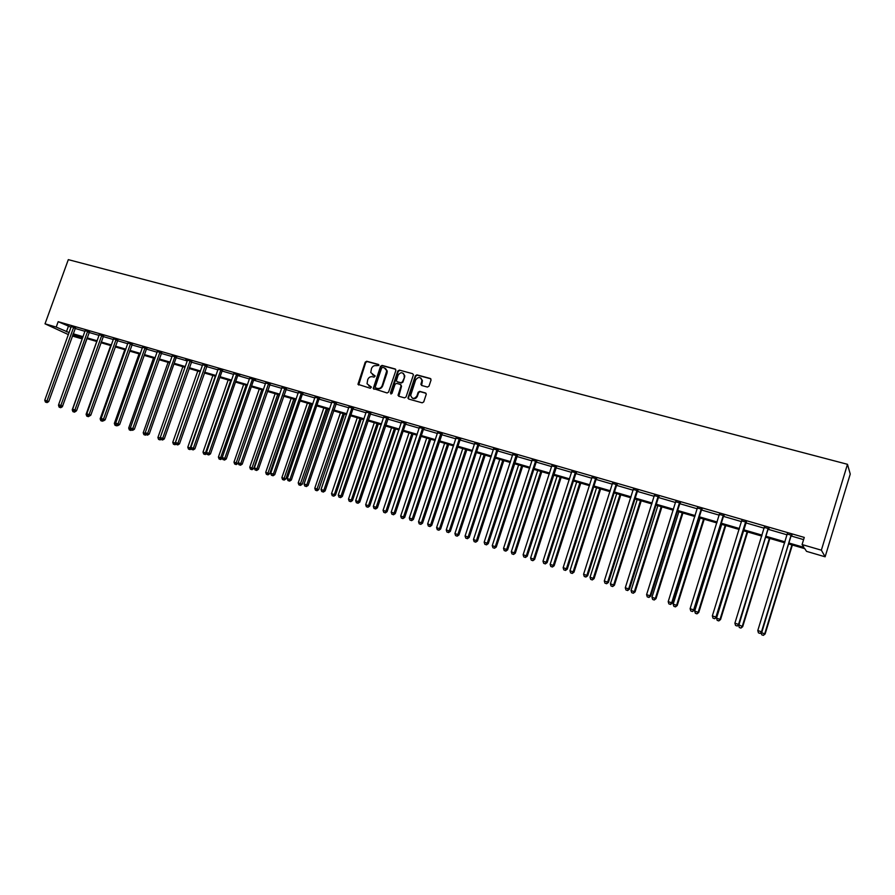 <?xml version="1.0" encoding="UTF-8"?>
<svg xmlns="http://www.w3.org/2000/svg" width="895" height="895" viewBox="0 0 895 895"><rect width="100%" height="100%" fill="white"/><g stroke="black" fill="none" stroke-linecap="round" stroke-linejoin="round"><path stroke-width="1.34" d="M378.876 365.462L378.384 364.41L366.715 361.256L365.227 362.139L357.944 384.302L370.306 388.273L371.391 387.143L367.028 383.742L367.744 379.592C368.74 377.343 370.34 376.392 372.555 376.75L374.065 377.164L375.15 376.068L370.754 372.533L371.492 368.516C372.488 366.268 374.088 365.317 376.303 365.675L378.876 365.462M427.452 387.065L428.996 386.159L431.054 380.017L430.316 378.495L416.88 374.848L415.336 375.755L407.952 397.984L408.746 399.058L422.171 402.817L423.727 401.922L426.277 394.192L425.472 392.961L419.71 391.361L418.166 392.267L416.936 395.937C414.262 399.338 412.17 399.159 410.671 395.4L415.672 379.894C418.48 376.448 420.572 376.694 421.937 380.632L420.885 384.302L421.679 385.476L427.452 387.065M56.217 327.089L58.175 321.685L804.269 537.414L802.088 544.563L821.364 550.179L847.475 464.304L68.311 259.639L45.018 323.822L56.217 327.089L69.161 332.616M395.881 370.463L395.165 368.964L382.053 365.406L380.543 366.301L373.237 388.508L387.065 392.972L388.587 392.077L395.881 370.463M399.36 370.105L412.629 373.696L413.423 374.804L406.039 396.977L404.506 397.861L398.823 396.272L398.029 395.288L401.061 385.946L400.345 384.425L396.586 383.384L395.064 384.279L391.976 393.431L390.421 392.994L397.827 371L399.36 370.105L412.629 373.696M788.864 544.003L804.773 548.657L806.529 551.354L825.123 556.802L850.25 474.059L847.475 464.304M58.175 321.685L71.085 327.268M75.091 328.431L85.025 331.307M89.041 332.47L99.132 335.401M103.149 336.565L113.396 339.529M117.413 340.704L127.817 343.714M131.845 344.888L142.417 347.942M146.959 348.334L146.456 349.095L157.173 352.227M161.223 353.402L172.12 356.557M176.684 356.926L176.17 357.709L187.234 360.942M191.284 362.117L202.527 365.373M206.588 366.547L218 369.859M222.62 370.206L222.083 371.022L233.662 374.401M238.092 374.994L239.726 375.475L238.283 374.725L237.746 375.564L249.515 378.999M253.956 379.592L255.612 380.073L254.191 379.335L253.609 380.151L265.558 383.642M269.652 384.828L281.802 388.352M285.897 389.538L298.248 393.118M302.924 393.442L302.353 394.292L314.895 397.951M319.571 398.264L319.012 399.114L331.743 402.828M335.86 404.025L348.815 407.784M353.514 408.086L352.932 408.948L366.089 412.785M370.217 413.982L383.597 417.864M387.714 419.061L401.318 422.999M406.05 423.29L405.457 424.174L419.274 428.202M424.006 428.492L423.413 429.376L437.454 433.482M441.593 434.679L455.879 438.818M460.634 439.098L460.03 439.993L474.54 444.233M479.306 444.502L478.702 445.408L493.458 449.715M498.224 449.984L497.609 450.89L512.622 455.264M516.773 456.472L532.044 460.891M536.821 461.16L536.206 462.077L551.723 466.597M555.873 467.805L571.67 472.381M576.469 472.638L575.832 473.567L591.897 478.243M596.697 478.489L596.059 479.429L612.393 484.184M617.203 484.43L616.565 485.37L633.179 490.214M637.99 490.449L637.352 491.4L654.256 496.322M659.078 496.546L658.418 497.508L675.624 502.52M680.446 502.733L679.797 503.695L697.294 508.796M702.127 509.009L701.467 509.982L719.278 515.173M724.122 515.375L723.451 516.359L741.575 521.64M745.736 522.848L764.196 528.195M769.04 528.386L768.369 529.37L787.141 534.852M791.997 535.031L791.314 536.027L803.598 539.618M75.415 327.883L71.276 326.641M89.366 331.922L85.215 330.68M103.473 336.017L99.311 334.775M117.748 340.145L113.575 338.903M132.18 344.329L127.996 343.087M146.791 348.558L142.596 347.327M161.559 352.831L157.352 351.612M172.287 355.942L176.505 357.161M190.109 360.786L162.689 438.337L160.261 437.554L187.335 360.629L185.847 359.544L191.631 361.546M206.935 365.977L202.706 364.746M222.419 370.463L218.179 369.232M238.283 374.725L233.841 373.774M254.191 379.335L249.694 378.361M269.999 384.246L265.748 383.004M286.255 388.945L281.981 387.714M302.7 393.71L298.427 392.48M319.358 398.532L315.074 397.302M336.218 403.421L331.933 402.179M353.29 408.366L348.994 407.124M370.586 413.378L366.279 412.125M388.094 418.446L383.776 417.193M405.815 423.581L401.497 422.328M423.782 428.783L419.453 427.53M441.973 434.053L437.644 432.8M460.399 439.389L456.058 438.136M479.071 444.793L474.73 443.54M497.989 450.274L493.637 449.01M517.165 455.823L512.801 454.559M536.586 461.451L532.223 460.187M556.276 467.156L551.902 465.892M576.223 472.929L571.849 471.665M596.45 478.791L592.076 477.527M616.957 484.732L612.572 483.457M637.743 490.751L633.358 489.475M658.821 496.859L654.435 495.584M680.2 503.046L675.803 501.771M701.87 509.322L697.474 508.047M723.854 515.688L719.457 514.424M746.161 522.154L741.754 520.879M768.783 528.699L764.375 527.423M791.728 535.344L787.331 534.069M81.49 337.023L80.942 338.545L72.35 336.017M825.123 556.802L821.364 550.179M789.155 543.064L803.923 547.382L802.088 544.563M73.155 333.779L83.09 336.688M87.106 337.851L97.186 340.805M101.202 341.979L111.45 344.967M115.466 346.152L125.871 349.184M129.898 350.359L140.459 353.447M144.498 354.633L155.215 357.765M159.254 358.951L170.151 362.128M174.201 363.314L185.254 366.547M189.315 367.733L200.547 371.011M204.608 372.197L216.019 375.531M220.08 376.728L231.671 380.118M235.754 381.304L247.523 384.749M251.607 385.935L263.555 389.437M267.65 390.623L279.799 394.18M283.894 395.377L296.234 398.98M300.328 400.177L312.87 403.846M316.975 405.043L329.718 408.769M333.835 409.977L346.779 413.758M350.896 414.956L364.052 418.804M368.181 420.012L381.55 423.917M385.678 425.125L399.271 429.097M403.399 430.305L417.215 434.343M421.355 435.552L435.395 439.658M439.534 440.866L453.821 445.039M457.96 446.258L472.47 450.498M476.621 451.706L491.377 456.025M495.528 457.233L510.542 461.619M514.692 462.838L529.952 467.302M534.102 468.51L549.631 473.052M553.781 474.26L569.578 478.881M573.729 480.089L589.794 484.788M593.944 486.007L610.289 490.773M614.451 491.993L631.064 496.848M635.226 498.067L652.131 503.012M656.292 504.232L673.499 509.255M677.66 510.474L695.169 515.587M699.331 516.807L717.141 522.009M721.303 523.228L739.438 528.531M743.6 529.739L762.059 535.143M766.209 536.351L785.004 541.844M45.018 323.822L68.434 334.618M72.808 334.775L80.942 338.545M784.714 542.795L765.919 537.291M761.768 536.083L743.309 530.679M739.147 529.46L721.023 524.157M716.861 522.937L699.04 517.724M694.878 516.505L677.37 511.381M673.219 510.161L656.013 505.138M651.851 503.919L634.935 498.962M630.785 497.754L614.16 492.888M609.998 491.668L593.665 486.891M589.503 485.672L573.449 480.973M569.287 479.754L553.502 475.133M549.351 473.925L533.823 469.383M529.672 468.163L514.412 463.7M510.262 462.48L495.248 458.095M491.098 456.875L476.341 452.557M472.191 451.348L457.681 447.097M453.541 445.889L439.255 441.705M435.115 440.497L421.075 436.391M416.936 435.171L403.119 431.133M398.991 429.924L385.398 425.953M381.27 424.745L367.901 420.829M363.784 419.621L350.616 415.772M346.51 414.564L333.555 410.783M329.45 409.574L316.707 405.849M312.601 404.641L300.06 400.971M295.954 399.774L283.614 396.161M279.52 394.964L267.381 391.417M263.287 390.22L251.327 386.718M247.244 385.521L235.474 382.075M231.402 380.89L219.812 377.5M215.751 376.303L204.34 372.969M200.279 371.772L189.046 368.494M184.985 367.308L173.932 364.064M169.882 362.878L158.997 359.7M154.947 358.515L144.229 355.382M140.191 354.196L129.63 351.108M125.602 349.923L115.209 346.88M111.181 345.705L100.945 342.707M96.928 341.532L86.837 338.59M82.832 337.415L72.898 334.506M68.344 326.474L66.409 331.81M202.617 364.724L175.476 442.466L179.492 443.853L207.125 365.731M372.465 374.826L373.114 375.083M375.039 375.788L373.607 375.397M368.774 385.946L369.355 386.17M371.268 386.875L369.848 386.483M378.798 364.724L367.207 361.58L365.719 362.464L358.671 385.007M395.691 369.299L382.534 365.731L381.024 366.626L373.763 388.094L373.976 389.303M382.702 367.409L381.65 368.035L375.262 386.908L375.755 387.96L377.354 388.419C379.581 388.788 381.203 387.837 382.199 385.566L386.763 370.743L384.313 367.845L382.702 367.409M385.51 368.46L387.244 371.056L387.043 372.958L382.68 385.879C381.684 388.139 380.073 389.09 377.847 388.721L376.247 388.273M400.859 384.749L401.531 386.248L398.79 396.261M399.83 370.418L398.297 371.313L390.992 394.068M404.137 376.817L404.327 375.542C402.772 371.951 400.703 371.828 398.13 375.173L396.373 380.733L397.156 381.706L400.915 382.736L402.448 381.841L404.607 377.131L404.786 375.855L403.287 373.338M404.607 377.131L402.907 382.154L401.385 383.049L397.626 382.02M420.896 378.07L422.384 380.946L421.612 385.454M412.259 398.118C414.441 399.282 416.141 398.655 417.394 396.239L416.936 395.937M425.998 393.285L420.169 391.674L418.625 392.569L417.394 396.239M430.864 378.842L417.327 375.173L415.795 376.068L408.489 397.827L408.713 399.047M61.844 406.52L62.381 406.722L86.871 338.59M58.678 404.898L58.902 405.513M59.171 407.18L60.715 407.706L59.171 407.18L58.499 405.379M62.381 406.722L60.715 407.706M73.737 327.089L46.965 400.949L44.75 400.244L71.276 326.384M75.56 327.693L48.699 401.609L46.965 400.949L46.305 402.347L45.421 402.068L46.305 402.347M47.01 402.605L48.699 401.609M44.75 400.244L45.421 402.068M96.738 341.487L72.227 409.82L72.931 410.044M72.887 411.622L74.442 412.159L72.887 411.622L72.227 409.82M74.039 411.353L73.77 411.913M76.109 411.163L74.442 412.159M110.689 345.559L86.099 414.307L87.106 414.631M86.759 416.119L88.325 416.656L86.759 416.119L86.099 414.307M87.934 415.851L87.654 416.41M89.041 416.22L88.325 416.656M87.71 331.139L60.849 405.435L58.611 404.719L85.226 330.412M89.522 331.721L62.572 406.084L60.849 405.435L60.178 406.845L59.294 406.554L60.178 406.845M60.871 407.102L62.572 406.084M58.611 404.719L59.294 406.554M101.84 335.222L74.9 409.977L72.629 409.25L99.323 334.495M103.63 335.804L76.601 410.615L74.9 409.977L74.218 411.387L73.312 411.085L74.218 411.387M74.9 411.633L76.601 410.615M72.629 409.25L73.312 411.085M124.797 349.688L100.139 418.838L101.459 419.274M100.799 420.661L102.354 421.198L100.799 420.661L100.139 418.838M101.996 420.381L101.706 420.952M103.082 420.762L102.354 421.198M139.061 353.861L114.325 423.436L115.97 423.961M114.996 425.259L116.551 425.796L114.996 425.259L114.325 423.436M116.283 424.823L115.902 425.561M142.607 347.025L115.679 423.156L118.017 423.906L117.29 425.326L116.361 425.024L117.95 425.572L116.551 425.796M153.492 358.089L128.69 428.067L130.659 428.716M129.35 429.913L130.916 430.45L129.35 429.913L128.69 428.067M130.827 429.164L130.278 430.215M131.643 430.003L130.916 430.45M116.126 339.362L89.108 414.564L86.815 413.826L113.587 338.623M117.905 339.932L90.787 415.202L89.108 414.564L88.415 415.974L87.497 415.683L88.415 415.974M89.086 416.231L90.787 415.202M86.815 413.826L87.497 415.683M130.581 343.546L103.484 419.207L101.169 418.457L128.007 342.807M132.348 344.105L105.14 419.844L103.484 419.207L102.768 420.628L101.84 420.326L102.768 420.628M103.44 420.874L105.14 419.844M101.169 418.457L101.84 420.326M144.878 348.323L118.017 423.906L119.661 424.532L146.456 349.095L144.878 348.323L146.668 348.703M117.95 425.572L119.661 424.532M115.679 423.156L116.361 425.024M160.004 352.059L132.728 428.66L130.368 427.899L157.363 351.299M161.738 352.608L134.362 429.276L132.728 428.66L131.99 430.081L131.039 429.779L131.99 430.081M132.639 430.327L134.362 429.276M130.368 427.899L131.039 429.779M174.972 356.4L147.619 433.471L145.225 432.699L172.299 355.628M174.637 356.948L176.17 357.709L149.219 434.075L147.619 433.471L146.858 434.892L145.907 434.59L146.858 434.892M147.507 435.138L149.219 434.075M145.225 432.699L145.907 434.59M191.821 361.3L164.266 438.942L162.689 438.337L161.905 439.769L160.943 439.456L161.905 439.769M162.543 440.004L164.266 438.942M160.261 437.554L160.943 439.456L158.56 439.378L160.138 439.915M205.436 365.216L177.926 443.26L177.132 444.692L176.158 444.379L177.132 444.692M177.758 444.938L179.492 443.853M175.476 442.466L176.158 444.379M220.953 369.713L193.354 448.25L190.87 447.444L218.19 368.908M220.606 370.261L222.083 371.022L194.886 448.831L193.354 448.25L192.548 449.682L191.552 449.368L192.548 449.682M193.163 449.916L194.886 448.831M190.87 447.444L191.552 449.368M236.649 374.255L208.971 453.284L206.454 452.478L233.852 373.439M236.302 374.815L237.746 375.564L210.482 453.877L208.971 453.284L208.143 454.738L207.137 454.403L208.143 454.738M208.748 454.962L210.482 453.877M206.454 452.478L207.137 454.403M252.524 378.853L224.768 458.397L222.228 457.569L249.705 378.037M252.189 379.413L253.609 380.151L226.256 458.967L224.768 458.397L223.929 459.84L222.911 459.515L223.929 459.84M224.522 460.075L226.256 458.967M222.228 457.569L222.911 459.515M268.612 383.507L240.766 463.565L238.193 462.726L265.748 382.68M270.212 383.977L242.232 464.125L240.766 463.565L239.905 465.02L238.875 464.684L239.905 465.02M240.498 465.243L242.232 464.125M238.193 462.726L238.875 464.684M284.89 388.217L256.966 468.79L254.359 467.951L281.992 387.378M286.467 388.676L258.398 469.349L256.966 468.79L256.082 470.255L255.041 469.92L256.082 470.255M256.664 470.479L258.398 469.349M254.359 467.951L255.041 469.92M301.358 392.994L273.367 474.093L270.726 473.231L298.427 392.144M301.011 393.565L302.353 394.292L274.776 474.641L273.367 474.093L272.46 475.558L271.409 475.211L272.46 475.558M273.02 475.771L274.776 474.641M270.726 473.231L271.409 475.211M318.049 397.816L289.958 479.451L287.284 478.59L315.074 396.955M317.691 398.398L319.012 399.114L291.345 480L289.958 479.451L289.04 480.917L287.966 480.57L289.04 480.917M289.6 481.141L291.345 480M287.284 478.59L287.966 480.57M334.931 402.705L306.772 484.877L304.065 484.005L331.933 401.833M336.442 403.142L308.126 485.414L306.772 484.877L305.833 486.354L304.747 486.007L305.833 486.354M306.37 486.567L308.126 485.414M304.065 484.005L304.747 486.007M352.037 407.661L323.789 490.382L321.048 489.498L348.994 406.777M351.679 408.243L352.932 408.948L325.12 490.907L323.789 490.382L322.826 491.858L321.73 491.5L322.826 491.858M323.363 492.071L325.12 490.907M321.048 489.498L321.73 491.5M369.355 412.673L341.029 495.953L338.254 495.047L366.279 411.778M370.798 413.087L342.326 496.468L341.029 495.953L340.044 497.43L338.936 497.072L340.044 497.43M340.57 497.642L342.326 496.468M338.254 495.047L338.936 497.072M386.897 417.752L358.492 501.592L355.673 500.685L383.776 416.846M388.318 418.166L359.756 502.095L358.492 501.592L357.485 503.079L356.355 502.71L357.485 503.079M357.989 503.281L359.756 502.095M355.673 500.685L356.355 502.71M408.254 397.682L408.019 398.376M404.663 422.899L376.168 507.297L373.327 506.38L401.497 421.981M422.116 380.767L422.35 380.196M404.294 423.492L405.457 424.174L377.41 507.801L376.168 507.297L375.15 508.796L374.009 508.427L375.15 508.796M375.643 508.986L377.41 507.801M373.327 506.38L374.009 508.427M168.081 362.363L143.211 432.766L145.516 433.516M143.871 434.623L145.438 435.16L143.871 434.623L143.211 432.766M145.538 433.56L144.811 434.925M146.187 434.69L145.438 435.16M182.848 366.681L157.9 437.521L160.395 437.923M159.511 439.68L160.563 438.393M158.56 439.378L157.9 437.521M197.784 371.045L172.757 442.32L175.163 443.103L200.189 371.749M173.429 444.188L174.995 444.737L173.429 444.188L172.757 442.32M174.391 444.502L175.163 443.103L175.778 443.338M176.047 444.077L174.995 444.737M212.887 375.464L187.793 447.187L190.221 447.97L215.326 376.18M188.465 449.066L190.042 449.603L188.465 449.066L187.793 447.187M189.438 449.379L190.221 447.97L191.194 448.339M191.351 448.787L190.042 449.603M228.18 379.939L203.008 452.109L205.47 452.904L230.641 380.666M203.68 453.989L205.257 454.537L203.68 453.989L203.008 452.109M204.664 454.313L205.47 452.904L206.779 453.407M206.834 453.541L205.257 454.537M243.641 384.47L218.414 457.088L222.441 458.195M220.069 459.303L219.074 458.978L220.651 459.527L220.069 459.303L246.147 385.197M219.074 458.978L218.414 457.088M222.352 458.453L220.651 459.527M259.293 389.045L233.987 462.122L237.936 463.487L238.204 462.749M235.665 464.36L234.658 464.024L236.235 464.572L235.665 464.36L261.821 389.784M234.658 464.024L233.987 462.122M237.936 463.487L236.235 464.572M275.134 393.688L249.761 467.224L253.71 468.588L279.139 394.852M251.439 469.472L250.421 469.137L252.01 469.685L251.439 469.472L277.696 394.426M250.421 469.137L249.761 467.224M253.71 468.588L252.01 469.685M291.166 398.376L265.714 472.381L269.675 473.757L295.182 399.55M267.415 474.641L266.386 474.305L267.974 474.853L267.415 474.641L293.75 399.125M266.386 474.305L265.714 472.381M269.675 473.757L267.974 474.853M307.388 403.119L281.869 477.606L285.841 478.982L311.404 404.294M283.581 479.877L282.54 479.541L284.129 480.089L283.581 479.877L310.006 403.891M282.54 479.541L281.869 477.606M285.841 478.982L284.129 480.089M323.811 407.93L298.214 482.886L302.197 484.262L327.839 409.104M299.937 485.179L298.885 484.833L300.474 485.392L299.937 485.179L326.462 408.702M298.885 484.833L298.214 482.886M302.197 484.262L300.474 485.392M340.436 412.785L314.772 488.234L318.754 489.621L344.463 413.971M316.506 490.549L315.443 490.203L317.031 490.751L316.506 490.549L343.121 413.579M315.443 490.203L314.772 488.234M318.754 489.621L317.031 490.751M357.262 417.719L331.53 493.66L335.513 495.036L361.3 418.894M333.276 495.975L332.202 495.629L333.79 496.177L359.98 418.513M332.202 495.629L331.53 493.66M335.513 495.036L333.79 496.177M374.3 422.697L348.491 499.142L352.485 500.529L378.339 423.883M350.258 501.48L349.162 501.122L350.762 501.681L377.052 423.503M349.162 501.122L348.491 499.142M352.485 500.529L350.762 501.681M391.551 427.743L365.675 504.702L369.669 506.089L395.59 428.929M367.453 507.051L366.346 506.693L367.946 507.241L394.337 428.56M366.346 506.693L365.675 504.702M369.669 506.089L367.946 507.241M409.026 432.856L383.071 510.318L387.065 511.716L413.065 434.041M384.861 512.69L383.742 512.332L385.342 512.88L411.845 433.683M383.742 512.332L383.071 510.318M387.065 511.716L385.342 512.88M426.714 438.035L400.692 516.023L404.697 517.411L430.752 439.221M402.493 518.406L401.363 518.037L402.963 518.597L429.566 438.874M401.363 518.037L400.692 516.023M404.697 517.411L402.963 518.597M444.625 443.282L418.536 521.785L422.541 523.183L448.675 444.457M420.359 524.19L419.207 523.821L420.807 524.369L421.411 522.725L447.511 444.121M419.207 523.821L418.536 521.785M422.541 523.183L420.807 524.369M462.771 448.585L436.603 527.636L440.62 529.023L466.821 449.771M438.438 530.053L437.275 529.672L438.886 530.232L439.523 528.576L465.691 449.447M437.275 529.672L436.603 527.636M440.62 529.023L438.886 530.232M481.141 453.966L454.917 533.554L458.934 534.953L485.202 455.152M456.763 535.982L455.589 535.602L457.188 536.161L457.871 534.505L484.106 454.828M455.589 535.602L454.917 533.554M458.934 534.953L457.188 536.161M499.757 459.415L473.466 539.551L477.482 540.949L503.818 460.601M475.323 542.001L474.126 541.609L475.737 542.169L476.464 540.513L502.766 460.287M474.126 541.609L473.466 539.551M477.482 540.949L475.737 542.169M518.619 464.93L492.261 545.626L496.277 547.024L522.68 466.116M494.129 548.098L492.921 547.695L494.532 548.255L495.293 546.61L521.662 465.825M492.921 547.695L492.261 545.626M496.277 547.024L494.532 548.255M537.727 470.524L511.291 551.779L515.319 553.177L541.788 471.71M513.193 554.262L511.962 553.871L513.573 554.43L514.368 552.774L540.815 471.419M511.962 553.871L511.291 551.779M515.319 553.177L513.573 554.43M557.082 476.185L530.59 558.021L534.617 559.42L561.154 477.371M532.503 560.527L531.25 560.113L532.861 560.684L533.7 559.028L560.214 477.102M531.25 560.113L530.59 558.021M534.617 559.42L532.861 560.684M576.704 481.924L550.145 564.342L554.162 565.741L580.777 483.121M552.07 566.859L550.805 566.457L552.416 567.016L553.3 565.36L579.87 482.852M550.805 566.457L550.145 564.342M554.162 565.741L552.416 567.016M596.585 487.741L569.958 570.753L573.986 572.151L600.657 488.938M571.894 573.281L570.618 572.867L572.229 573.438L573.158 571.782L599.795 488.681M570.618 572.867L569.958 570.753M573.986 572.151L572.229 573.438M616.733 493.637L590.04 577.241L594.067 578.651L620.806 494.834M591.998 579.803L590.7 579.378L592.311 579.938L593.284 578.293L619.989 494.588M590.7 579.378L590.04 577.241M594.067 578.651L592.311 579.938M637.162 499.611L610.401 583.82L614.429 585.229L641.234 500.808M612.381 586.404L611.061 585.979L612.672 586.538L613.69 584.882L640.462 500.585M611.061 585.979L610.401 583.82M614.429 585.229L612.672 586.538M657.859 505.675L631.042 590.499L635.07 591.908L661.931 506.872M633.034 593.094L631.702 592.658L633.313 593.228L634.376 591.573L661.204 506.648M631.702 592.658L631.042 590.499M635.07 591.908L633.313 593.228M678.857 511.817L651.963 597.267L656.001 598.677L682.93 513.014M653.976 599.874L652.623 599.437L654.234 600.008L655.353 598.352L682.247 512.813M652.623 599.437L651.963 597.267M656.001 598.677L654.234 600.008M700.136 518.048L673.185 604.125L677.213 605.535L704.208 519.234M675.21 606.754L673.846 606.318L675.456 606.877L676.609 605.233L703.571 519.055M673.846 606.318L673.185 604.125M677.213 605.535L675.456 606.877M721.706 524.358L694.699 611.084L698.738 612.493L725.778 525.544M696.746 613.735L695.359 613.288L696.97 613.847L698.178 612.202L725.196 525.376M695.359 613.288L694.699 611.084M698.738 612.493L696.97 613.847M422.653 428.101L394.091 513.092L391.204 512.153L419.453 427.172M422.283 428.705L423.413 429.376L395.288 513.573L394.091 513.092L393.039 514.58L391.887 514.211L393.039 514.58M393.52 514.782L395.288 513.573M391.204 512.153L391.887 514.211M440.877 433.381L412.237 518.955L409.306 518.004L437.633 432.442M442.197 433.762L413.4 519.424L412.237 518.955L411.163 520.454L409.988 520.073L411.163 520.454M411.633 520.644L413.4 519.424M409.306 518.004L409.988 520.073M459.348 438.729L430.618 524.884L427.653 523.933L456.058 437.778M458.967 439.333L460.03 439.993L431.748 525.354L430.618 524.884L429.522 526.394L428.336 526.014L429.522 526.394M429.98 526.584L431.748 525.354M427.653 523.933L428.336 526.014M478.053 444.144L449.245 530.903L446.247 529.941L474.719 443.182M477.673 444.748L478.702 445.408L450.342 531.361L449.245 530.903L448.126 532.413L446.929 532.033L448.126 532.413M448.563 532.592L450.342 531.361M446.247 529.941L446.929 532.033M497.005 449.626L468.119 537L465.076 536.027L493.626 448.652M496.624 450.241L497.609 450.89L469.181 537.447L468.119 537L466.977 538.521L465.758 538.13L466.977 538.521M496.859 449.805L497.844 450.453L496.87 449.793M467.403 538.7L469.181 537.447M465.076 536.027L465.758 538.13M516.214 455.186L487.249 543.187L484.173 542.191L512.79 454.201M517.399 455.533L488.267 543.623L487.249 543.187L486.086 544.697L484.844 544.305L486.086 544.697M486.488 544.876L488.267 543.623M484.173 542.191L484.844 544.305M535.68 460.824L506.637 549.452L503.516 548.434L532.212 459.817M535.288 461.451L536.206 462.077L507.622 549.866L506.637 549.452L505.44 550.973L504.198 550.57L505.44 550.973M505.832 551.141L507.622 549.866M503.516 548.434L504.198 550.57M555.403 466.53L526.294 555.795L523.116 554.777L551.891 465.523M556.511 466.854L527.233 556.209L526.294 555.795L525.063 557.317L523.799 556.914L525.063 557.317M525.443 557.484L527.233 556.209M523.116 554.777L523.799 556.914M575.395 472.325L546.207 562.228L542.996 561.187L571.838 471.296M575.015 472.952L575.832 473.567L547.113 562.631L546.207 562.228L544.954 563.76L543.679 563.347L544.954 563.76M545.323 563.917L547.113 562.631M542.996 561.187L543.679 563.347M595.667 478.187L566.401 568.75L563.145 567.698L592.054 477.147M595.276 478.825L596.059 479.429L567.262 569.142L566.401 568.75L565.125 570.294L563.828 569.869L565.125 570.294M565.472 570.439L567.262 569.142M563.145 567.698L563.828 569.869M616.219 484.139L586.874 575.362L583.574 574.299L612.56 483.076M615.827 484.777L616.565 485.37L587.691 575.742L586.874 575.362L585.576 576.906L584.256 576.481L585.576 576.906M585.901 577.051L587.691 575.742M583.574 574.299L584.256 576.481M637.05 490.169L607.638 582.074L604.293 580.989L633.336 489.095M636.658 490.818L637.352 491.4L608.41 582.432L607.638 582.074L606.307 583.618L604.964 583.182L606.307 583.618M606.609 583.764L608.41 582.432M604.293 580.989L604.964 583.182M658.172 496.289L628.682 588.876L625.292 587.78L654.413 495.203M657.78 496.938L658.418 497.508L629.409 589.212L628.682 588.876L627.328 590.42L625.963 589.984L627.328 590.42M627.619 590.555L629.409 589.212M625.292 587.78L625.963 589.984M679.596 502.487L650.038 595.768L646.593 594.66L675.781 501.39M679.193 503.147L679.797 503.695L650.71 596.104L650.038 595.768L648.64 597.323L647.264 596.875L648.64 597.323M648.92 597.457L650.71 596.104M646.593 594.66L647.264 596.875M701.322 508.774L671.686 602.76L668.196 601.641L697.451 507.655M700.919 509.434L701.467 509.982L672.313 603.073L671.686 602.76L670.265 604.326L668.867 603.868L670.265 604.326M670.523 604.449L672.313 603.073M668.196 601.641L668.867 603.868M723.361 515.162L693.659 609.864L690.112 608.712L719.435 514.021M722.947 515.822L723.451 516.359L694.229 610.155L692.204 611.419L690.783 610.961L692.204 611.419M692.428 611.542L694.229 610.155M690.112 608.712L690.783 610.961M743.588 530.757L716.526 618.132L720.553 619.553L747.661 531.954M718.584 620.806L717.175 620.358L718.786 620.917L720.05 619.273L747.124 531.798M717.175 620.358L716.526 618.132M720.553 619.553L718.786 620.917M745.714 521.628L715.933 617.058L712.342 615.894L741.731 520.476M746.419 521.83L716.459 617.337L714.445 618.624L713.013 618.165L714.445 618.624M714.657 618.736L716.459 617.337M712.342 615.894L713.013 618.165M738.811 624.777L742.682 626.701L769.857 538.443M740.736 627.988L739.315 627.518L740.926 628.089L742.235 626.444L769.376 538.309M739.315 627.518L738.655 625.292M742.682 626.701L740.926 628.089M768.391 528.195L738.543 624.363L734.896 623.188L764.352 527.021M767.977 528.867L739.013 624.632L737.021 625.929L735.567 625.46L737.021 625.929M737.212 626.041L739.013 624.632M734.896 623.188L735.567 625.46M761.186 632.575L765.135 633.962L792.366 545.033M763.211 635.271L761.757 634.801L763.368 635.36L764.733 633.727L791.93 544.91M761.757 634.801L761.13 632.631M765.135 633.962L763.368 635.36M791.393 534.852L761.488 631.769L757.785 630.572L787.298 533.666M790.979 535.534L761.902 632.015L759.933 633.347L758.445 632.866L759.933 633.347M760.101 633.447L761.902 632.015M757.785 630.572L758.445 632.866M73.625 327.234L75.303 328.029M73.424 327.615L75.102 328.409M87.598 331.273L89.254 332.067M87.386 331.665L89.041 332.448M101.728 335.368L103.361 336.151M101.515 335.759L103.149 336.542M116.014 339.507L117.637 340.29M115.802 339.899L117.424 340.682M130.469 343.691L132.068 344.474M130.256 344.083L131.856 344.866M159.881 352.216L161.447 352.977M159.668 352.608L161.234 353.38M174.849 356.546L176.393 357.306M189.997 360.931L191.519 361.692M189.774 361.334L191.295 362.095M205.324 365.373L206.812 366.122M205.1 365.775L206.6 366.525M220.83 369.859L222.296 370.608M236.526 374.401L237.969 375.15M252.412 378.999L253.833 379.748M268.489 383.664L269.887 384.391M268.265 384.078L269.663 384.805M284.767 388.374L286.131 389.101M284.532 388.788L285.908 389.515M301.246 393.14L302.577 393.867M317.926 397.973L319.235 398.689M334.808 402.862L336.095 403.578M334.585 403.287L335.86 404.003M351.914 407.818L353.167 408.523M369.232 412.83L370.452 413.535M368.997 413.266L370.217 413.96M386.763 417.909L387.96 418.603M386.528 418.345L387.725 419.039M404.529 423.055L405.692 423.738M422.518 428.269L423.648 428.94M440.743 433.538L441.839 434.209M440.508 433.986L441.604 434.657M459.213 438.886L460.276 439.546M477.919 444.3L478.937 444.96M516.079 455.354L517.03 455.991M515.833 455.812L516.784 456.45M535.546 460.992L536.452 461.619M555.269 466.709L556.131 467.324M555.012 467.168L555.885 467.783M575.261 472.493L576.089 473.108M595.533 478.366L596.316 478.959M616.073 484.318L616.812 484.9M636.904 490.348L637.598 490.919M658.038 496.468L658.675 497.027M679.45 502.666L680.055 503.225M458.99 439.266L460.052 439.926M477.796 444.491L478.814 445.139"/></g></svg>
